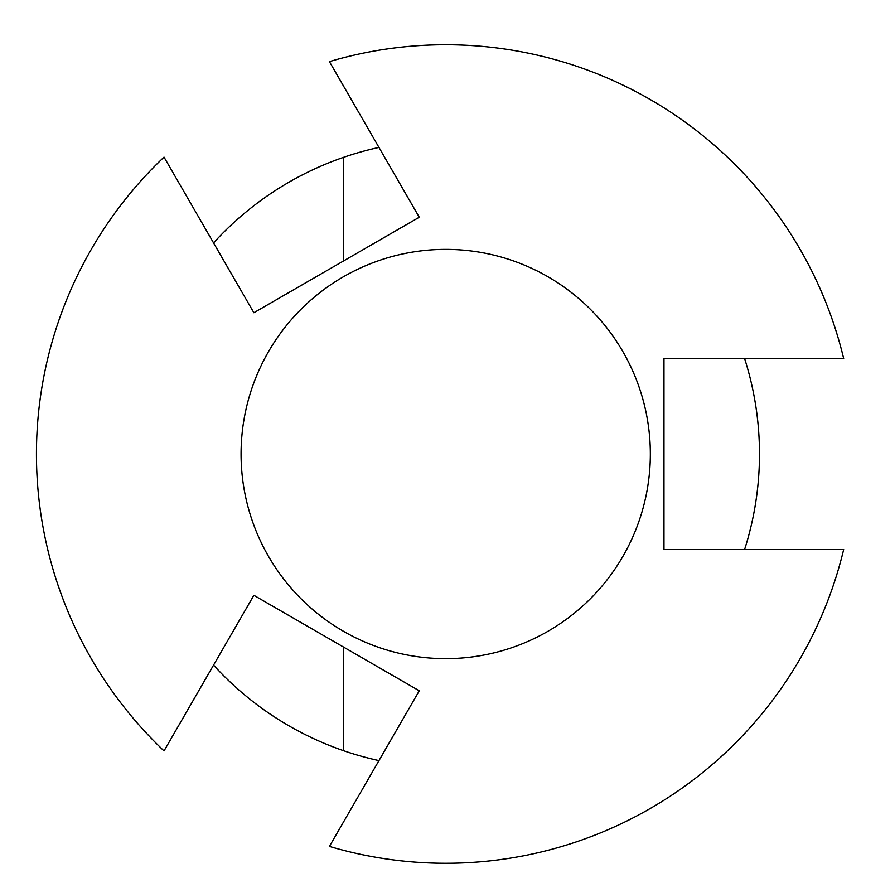 <?xml version="1.0" encoding="UTF-8"?>
<svg xmlns="http://www.w3.org/2000/svg" width="895" height="895" viewBox="0 0 895 895"><rect width="100%" height="100%" fill="white"/><g stroke="black" fill="none" stroke-linecap="round" stroke-linejoin="round"><path stroke-width="1.34" d="M843.672 358.526A409.261 409.261 0 0 0 329.416 61.621L419.263 217.239L253.867 312.735L164.02 157.117A409.261 409.261 0 0 0 164.02 750.916L253.867 595.298L419.263 690.795L329.416 846.413A409.261 409.261 0 0 0 843.672 549.508L663.978 549.508L663.978 358.526L843.672 358.526M445.699 249.381A204.631 204.631 0 0 0 241.068 454.011A204.631 204.631 0 0 0 445.699 658.653A204.631 204.631 0 0 0 650.341 454.011A204.631 204.631 0 0 0 445.699 249.381M744.595 549.508A313.776 313.776 0 0 0 744.595 358.526M378.965 760.605A313.776 313.776 0 0 1 343.389 750.636L343.389 646.984M343.389 261.049L343.389 157.397A313.776 313.776 0 0 0 213.558 242.925M213.558 665.108A313.776 313.776 0 0 0 343.389 750.636M343.389 157.397A313.776 313.776 0 0 1 378.965 147.429"/></g></svg>
